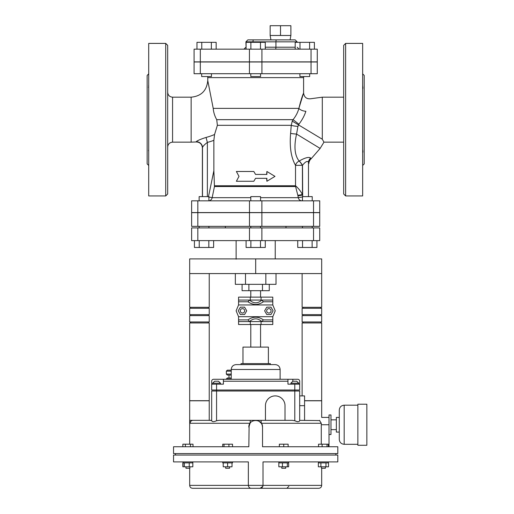 <?xml version="1.0" encoding="UTF-8"?>
<svg xmlns="http://www.w3.org/2000/svg" width="514" height="514" viewBox="0 0 514 514"><rect width="100%" height="100%" fill="white"/><g stroke="black" fill="none" stroke-linecap="round" stroke-linejoin="round"><path stroke-width="0.77" d="M266.682 310.829A2.197 2.197 0 0 1 269.978 308.92A2.197 2.197 0 0 1 269.978 312.73A2.197 2.197 0 0 1 266.682 310.829M271 314.497L266.766 314.497L264.646 310.829L266.766 307.16L271 307.16L273.114 310.829L271 314.497M244.677 310.829A2.197 2.197 0 0 0 241.381 308.92A2.197 2.197 0 0 0 241.381 312.73A2.197 2.197 0 0 0 244.677 310.829M240.366 314.497L244.6 314.497L246.714 310.829L244.6 307.16L240.366 307.16L238.245 310.829L240.366 314.497M238.567 300.073L238.567 297.137L250.305 297.137L250.305 300.073L238.567 300.073L238.567 301.776L247.973 301.776L249.605 300.073M261.754 300.073L263.386 301.776L272.793 301.776L272.793 300.073L261.061 300.073L261.061 297.137L272.793 297.137L272.793 300.073M261.754 300.157C257.707 303.703 253.653 303.703 249.605 300.157M238.567 301.776L238.567 304.963L272.793 304.963L272.793 301.776M272.793 321.584L272.793 324.52L261.061 324.52L261.061 321.584L272.793 321.584L272.793 319.881L263.386 319.881L261.754 321.584M249.605 321.584L247.973 319.881L238.567 319.881L238.567 321.584L250.305 321.584L250.305 324.52L238.567 324.52L238.567 321.584M249.605 321.501C253.653 317.954 257.707 317.954 261.754 321.501M272.793 319.881L272.793 316.695L275.234 310.829L272.793 304.963M238.567 304.963L236.125 310.829L238.567 316.695L272.793 316.695M238.567 316.695L238.567 319.881M261.061 324.52L250.305 324.52M250.305 297.137L261.061 297.137M250.305 321.584L261.061 321.584M250.305 300.073L261.061 300.073M297.548 421.769L294.792 420.735C297.715 422.071 299.347 421.988 299.681 420.491L299.681 391.006L299.681 395.896L304.571 395.896L304.571 420.343M299.681 420.343L319.592 420.568M211.678 420.343L189.679 420.343L189.679 400.785L209.237 400.785L209.237 420.343L211.678 420.491L211.678 391.006L211.678 420.491C211.974 421.981 213.599 422.065 216.567 420.735L219.041 420.343L250.312 420.343L250.061 423.279L250.633 422.566M193.046 420.343A2.936 2.911 90 0 0 190.135 423.279L189.679 420.343L190.135 423.279L250.061 423.279L249.264 424.802M299.681 391.006L294.792 391.006L294.792 420.735L292.318 420.343L250.312 420.343M261.048 420.343L261.298 423.279L260.649 422.482M319.599 420.574L321.289 423.279L321.276 424.744L321.289 423.279L261.298 423.279L262.095 424.802M255.683 420.343L256.377 420.381M258.805 421.101L261.298 423.279M262.153 424.969L262.526 427.185C262.943 418.357 248.416 418.357 248.834 427.185L250.061 423.279M321.276 444.199L321.276 424.744L329.018 424.744M249.129 425.2L248.834 446.743L173.546 446.743L173.546 453.586L337.814 453.586L337.814 446.743L262.526 446.743L262.526 427.185M192.609 488.3L251.282 488.3C249.682 488.313 248.705 487.33 248.346 485.364L248.346 461.9L173.546 461.9L173.546 455.057L337.814 455.057L337.814 461.9L263.014 461.9L263.014 485.364C262.654 487.33 261.677 488.313 260.078 488.3C261.671 488.313 262.648 487.336 263.014 485.364L189.679 485.364C189.852 487.15 190.829 488.127 192.609 488.3M251.282 488.3L260.078 488.3L251.282 488.3C249.688 488.313 248.712 487.336 248.346 485.364M262.853 486.328L260.078 488.3L318.751 488.3C320.53 488.127 321.507 487.15 321.68 485.364L263.014 485.364M175.499 455.057L175.499 453.586M216.567 420.735L216.567 391.006L211.678 391.006M211.678 384.164L211.678 381.227A1.953 1.953 0 0 1 213.631 379.274L223.41 379.274L223.41 384.164L211.678 384.164L211.678 390.03L216.567 390.03L216.567 391.006L294.792 391.006L294.792 390.03L299.681 390.03L299.681 384.164L287.949 384.164L287.949 379.274L223.41 379.274L280.124 379.274L280.124 369.495C279.834 366.527 278.202 364.895 275.234 364.606L236.125 364.606C233.157 364.895 231.525 366.527 231.236 369.495L280.124 369.495M216.567 384.164L216.567 390.03L294.792 390.03L294.792 384.164M290.879 384.164L290.879 383.187L292.839 381.227L296.745 381.227L292.839 381.227L292.839 379.274L297.728 379.274A1.953 1.953 0 0 1 299.681 381.227L299.681 384.164M214.614 381.227L218.521 381.227L214.614 381.227L212.655 383.187L212.655 384.164M218.521 381.227L220.48 383.187L212.655 383.187M292.839 379.274L287.949 379.274M298.705 384.164L298.705 383.187L296.745 381.227M228.987 378.002L228.987 375.072M231.236 378.002L227.323 378.002L226.346 378.979L231.236 378.979M231.236 374.089L226.346 374.089L227.323 375.072L231.236 375.072M231.236 370.183L227.323 370.183L226.346 371.159L231.236 371.159M226.346 374.089L226.346 371.159M285.013 420.343L285.013 405.674A9.779 9.779 0 0 0 275.234 395.896A9.779 9.779 0 0 0 265.455 405.674L265.455 420.343M304.571 400.785L321.68 400.785L321.68 417.407L329.018 417.407M319.727 420.343C322.22 416.52 322.22 416.52 319.727 420.343M329.018 434.523L330.971 434.523L330.971 414.965L329.018 414.965L329.018 446.743M330.971 419.854L336.349 419.854M339.285 432.075L336.349 432.075L336.349 417.407L339.285 417.407M366.855 404.21L366.855 445.278L357.86 445.278L357.86 404.21L366.855 404.21M357.86 444.302L344.174 444.302L344.174 405.186L357.86 405.186M344.174 405.186C341.2 405.475 339.574 407.107 339.285 410.076L339.285 439.412C339.574 442.381 341.2 444.006 344.174 444.302M232.508 461.9L232.508 462.876L232.013 462.876L232.013 466.789L223.217 466.789L223.217 462.876L222.729 462.876L222.729 461.9M232.013 462.876L223.217 462.876M227.618 462.876L227.618 466.789M189.242 466.789L192.834 466.789L192.834 462.876L189.242 462.876L189.242 466.789L182.849 466.789L182.849 462.876L189.242 462.876M184.333 462.876L184.333 466.789M183.016 462.876L183.016 466.789M325.972 462.876L318.352 462.876L318.352 466.789L328.517 466.789L328.517 462.876L325.972 462.876L325.972 466.789M320.89 462.876L320.89 466.789M287.339 462.876L278.839 462.876L278.839 466.789L288.65 466.789L288.65 462.876L287.339 462.876L287.339 466.789M288.63 462.876L288.63 461.9M282.43 462.876L282.43 466.789M279.346 446.743L279.346 444.199L288.142 444.199L288.142 446.743M283.747 446.743L283.747 444.199M285.7 466.789L285.7 468.254L281.788 468.254L281.788 466.789M222.71 446.743L222.71 444.199L232.521 444.199L232.521 446.743M224.02 446.743L224.02 444.199M228.929 446.743L228.929 444.199M229.572 466.789L229.572 468.254L225.659 468.254L225.659 466.789M182.849 446.743L182.849 444.199L193.007 444.199L193.007 446.743M185.387 446.743L185.387 444.199M190.469 446.743L190.469 444.199M189.884 466.789L189.884 468.254L185.972 468.254L185.972 466.789M318.526 446.743L318.526 444.199L328.343 444.199L328.343 446.743M327.026 446.743L327.026 444.199M322.117 446.743L322.117 444.199M325.388 466.789L325.388 468.254L321.475 468.254L321.475 466.789M286.87 488.3L288.823 486.347M241.015 364.606L241.015 363.629L270.345 363.629L270.345 364.606M302.123 273.577L302.123 307.308L321.68 307.308L321.68 258.908L189.679 258.908L189.679 273.577L321.68 273.577M302.123 395.896L302.123 322.953L321.68 322.953L321.68 400.689L304.571 400.689M189.679 273.577L189.679 307.308L209.237 307.308L209.237 273.577M189.679 400.689L209.237 400.689L209.237 322.953L189.679 322.953L189.679 400.689M302.123 321.976L321.68 321.976L321.68 315.622L302.123 315.622L302.123 321.976M321.68 308.284L302.123 308.284L302.123 314.639L321.68 314.639L321.68 308.284M320.704 308.284L320.704 307.308M320.704 322.953L320.704 321.976M320.704 315.622L320.704 314.639M189.679 321.976L209.237 321.976L209.237 315.622L189.679 315.622L189.679 321.976M209.237 308.284L189.679 308.284L189.679 314.639L209.237 314.639L209.237 308.284M190.655 307.308L190.655 308.284M190.655 321.976L190.655 322.953M190.655 314.639L190.655 315.622M242.968 363.629L242.968 347.104L268.392 347.104L268.392 363.629M250.793 347.104L250.793 324.52M250.793 297.137L250.793 290.686M269.272 284.332L269.272 290.686L242.088 290.686L242.088 284.332M262.474 284.332L262.474 290.686M248.885 284.332L248.885 290.686M235.341 273.577L235.341 284.332L245.512 284.332L245.512 273.577M265.847 273.577L265.847 284.332L245.512 284.332M276.018 273.577L276.018 284.332L265.847 284.332M255.683 273.577L255.683 258.908M165.72 195.937L167.68 193.984L167.68 45.354L165.72 43.401L165.72 195.937L148.707 195.937L148.707 43.401L165.72 43.401M238.997 176.379L236.369 181.269L253.813 181.269L255.548 178.332L266.894 178.332L266.894 181.269L274.99 176.379L266.894 171.49L266.894 174.426L255.548 174.426L253.813 171.49L236.369 171.49L238.997 176.379M255.548 174.426L253.813 171.49M266.644 174.426L266.894 171.49M266.644 178.332L266.894 181.269M255.548 178.332L253.813 181.269M302.444 200.826L302.444 196.618L312.223 196.618L312.223 200.826A3.913 3.874 -90 0 0 312.364 200.826M297.741 240.623L297.741 247.465L302.534 247.465L302.534 240.623M312.133 240.623L312.133 247.465L302.534 247.465M316.932 240.623L316.932 247.465L312.133 247.465M199.136 200.826L199.136 196.618L208.915 196.618L208.915 200.826M213.625 240.623L213.625 247.465L194.427 247.465L194.427 240.623M199.226 240.623L199.226 247.465M208.825 240.623L208.825 247.465M250.793 200.826L250.793 196.618L260.566 196.618L260.566 200.826M260.566 227.908L260.566 226.346M246.084 240.623L246.084 247.465L250.883 247.465L250.883 240.623M260.476 240.623L260.476 247.465L250.883 247.465M265.275 240.623L265.275 247.465L260.476 247.465M211.453 73.708L211.453 76.547L201.674 76.547L201.674 73.708M216.163 49.171L216.163 42.321L211.363 42.321L211.363 49.171M201.764 49.171L201.764 42.321L211.363 42.321M196.971 49.171L196.971 42.321L201.764 42.321M260.566 73.708L260.566 76.547L250.793 76.547L250.793 73.708M265.275 49.171L265.275 42.321L260.476 42.321L260.476 49.171M250.883 49.171L250.883 42.321L260.476 42.321M246.084 49.171L246.084 42.321L250.883 42.321M309.685 73.708L309.685 76.547L299.906 76.547L299.906 73.708M295.197 49.171L295.197 42.321L314.395 42.321L314.395 49.171M309.595 49.171L309.595 42.321M299.996 49.171L299.996 42.321M317.279 73.708L194.08 73.708L194.08 61.976L317.279 61.976L317.279 73.708M270.152 35.479L270.929 39.88L290.108 39.88L290.879 35.479L290.879 25.7L280.515 25.7L280.515 35.479L270.152 35.479L270.152 25.7L280.515 25.7M290.879 35.479L280.515 35.479M253.524 39.88L247.857 39.88L245.904 41.833L252.984 41.833A1.953 0.54 -90 0 1 253.524 39.88L295.184 39.88L297.137 41.833L275.934 41.833A1.953 0.54 -90 0 1 276.474 39.88M311.041 49.171L317.279 49.171L317.279 61.879L311.041 61.879L311.041 49.171L194.08 49.171L194.08 61.879L311.041 61.879M236.125 240.623L236.125 259.197M319.727 227.908L191.632 227.908L191.632 240.623L319.727 240.623L319.727 227.908M285.99 226.346L285.99 227.908M319.727 212.655L191.632 212.655L191.632 226.346L319.727 226.346L319.727 212.655M148.707 165.476L147.145 163.915L147.145 75.423L148.707 73.855M148.707 90.04L148.707 84.726M148.707 154.605L148.707 149.304M148.61 150.062L148.507 150.775M148.707 84.746L148.61 86.14M148.507 87.052L148.482 87.393M345.639 195.937L345.639 43.401L343.68 45.354L343.68 193.984L345.639 195.937L362.653 195.937L362.653 43.401L345.639 43.401M362.704 149.786L362.845 152.343M362.878 151.874L362.89 151.469M362.878 151.09L362.845 150.698M362.704 85.671L362.845 88.633M362.653 165.476L364.214 163.915L364.214 75.423L362.653 73.855M362.878 88.241L362.89 87.862M362.878 87.457L362.845 86.995M303.742 76.547L303.594 77.62L207.765 77.62L207.765 80.557L213.22 108.383C213.528 112.303 214.691 116.061 216.728 119.666L217.383 125.313L214.556 134.501L213.869 140.328L213.869 170.661L214.454 186.537L295.595 186.537L297.831 195.326L302.393 194.562C300.812 191.292 298.518 188.362 295.524 185.772L214.351 185.772M290.609 133.37C289.446 146.933 291.085 157.592 295.524 165.36A5.866 4.697 150.1 0 1 299.148 161.043C294.651 155.434 293.79 146.439 296.565 134.064A5.866 0.617 4.2 0 1 290.609 133.37L291.252 125.313L217.383 125.313M298.917 124.215L293.064 119.666L292.248 121.124L291.252 125.313A5.866 0.932 6.1 0 0 297.927 126.386L296.565 134.064L297.927 126.386L298.917 124.215C302.213 119.878 304.532 115.566 305.869 111.275A5.866 2.621 13.9 0 1 298.878 108.383C300.908 100.448 302.431 95.469 303.446 93.439L298.878 108.383L300.542 101.9M302.45 96.073L303.594 93.066C304.224 97.377 306.704 99.26 311.028 98.714L322.297 97.178L322.297 139.223L323.948 142.16L320.132 148.417L296.565 134.064M208.915 197.01L212.166 197.678L214.454 186.537M208.915 200.794A3.913 3.797 90 0 0 212.166 197.678L250.793 197.678M302.444 199.811A3.913 0.758 -90 0 1 301.936 200.826A3.913 3.72 -90 0 1 298.293 197.678L260.566 197.678M302.444 196.965L298.293 197.678L297.94 195.873L302.495 195.102L302.393 165.36A5.866 1.169 57.9 0 0 299.148 161.043L299.244 160.985A5.866 1.169 57.7 0 1 302.495 165.296C305.528 161.531 307.52 160.554 308.484 162.366A5.866 5.622 153.1 0 1 310.681 158.055C308.991 156.674 305.181 157.65 299.244 160.985M302.695 196.913L302.495 165.296L295.524 165.36L295.524 185.772A3.913 3.662 -90 0 0 295.595 186.537M297.831 195.326L297.94 195.873M202.49 147.569L202.49 147.569C202.94 146.22 204.566 144.498 207.367 142.41L206.063 137.437C200.37 139.268 197.068 140.714 196.155 141.774L196.155 141.774A5.866 5.808 24.6 0 1 202.49 147.569L202.49 196.618M313.534 200.826L319.727 200.826L319.727 212.558L191.632 212.558L191.632 200.826L313.534 200.826L313.534 212.558M308.484 196.618L308.484 162.366L308.927 163.388M213.22 108.383L298.878 108.383C297.837 112.354 295.903 116.113 293.064 119.666L216.728 119.666M305.869 111.275C312.339 94.949 312.339 94.949 305.869 111.275M320.132 148.417L310.886 159.057C310.456 158.832 308.561 162.411 308.927 163.343L308.927 163.304A5.866 5.847 152.1 0 1 311.047 158.813L310.681 158.055M194.08 73.708L194.08 61.976M247.973 301.776C253.113 305.335 258.246 305.335 263.386 301.776M263.386 319.881C258.246 316.322 253.113 316.322 247.973 319.881M223.41 381.227L287.949 381.227M290.879 383.187L298.705 383.187M299.681 405.674L304.571 405.674M167.68 147.043C167.969 144.074 169.594 142.449 172.569 142.16L172.569 97.178C169.594 96.889 167.969 95.257 167.68 92.289M172.569 97.178L191.144 97.178L191.144 142.16L196.052 141.96C199.856 142.076 201.97 144.029 202.387 147.807L202.387 196.618M252.984 42.321L252.984 41.833L275.934 41.833L275.934 47.211L265.275 47.211M246.084 47.211L245.904 41.833M275.395 49.171A1.953 0.54 90 0 0 275.934 47.211L295.197 47.211M261.922 61.879L261.922 49.171M249.438 61.879L249.438 49.171M200.319 61.879L200.319 49.171M197.832 227.908L197.832 240.623M249.483 227.908L249.483 240.623M261.877 227.908L261.877 240.623M313.534 227.908L313.534 240.623M197.832 212.655L197.832 226.346M249.483 212.655L249.483 226.346M261.877 212.655L261.877 226.346M313.534 212.655L313.534 226.346M198.481 200.826L199.136 200.768A3.913 3.906 -90 0 1 198.584 200.826M213.869 170.661L208.44 196.913M312.223 200.775A3.913 3.906 -90 0 0 312.833 200.826L312.223 200.775M207.367 196.618L207.367 142.41A63.948 63.948 0 0 0 213.869 140.328M322.297 139.223L292.248 121.124M214.556 134.501A58.808 58.808 0 0 1 206.063 137.437M311.041 73.708L311.041 61.976M200.319 73.708L200.319 61.976M261.922 73.708L261.922 61.976M249.438 73.708L249.438 61.976M197.832 200.826L197.832 212.558M261.877 200.826L261.877 212.558M249.483 200.826L249.483 212.558M189.679 420.343L189.679 444.199M321.68 485.364L321.68 468.254M335.86 455.057L335.86 453.586M189.679 485.364L189.679 468.254M220.48 383.187L220.48 384.164M330.971 429.633L336.349 429.633M183.035 461.9L183.035 462.876M192.814 461.9L192.814 462.876M328.324 461.9L328.324 462.876L328.324 461.9M318.545 461.9L318.545 462.876M278.858 461.9L278.858 462.876M231.236 369.495L231.236 379.274M303.106 308.284L303.106 307.308M303.106 322.953L303.106 321.976M303.106 315.622L303.106 314.639M208.254 307.308L208.254 308.284M208.254 321.976L208.254 322.953M208.254 314.639L208.254 315.622M260.566 347.104L260.566 324.52M260.566 297.137L260.566 290.686M172.569 142.16L191.144 142.16M312.223 227.908L312.223 226.346M302.444 227.908L302.444 226.346M208.915 227.908L208.915 226.346M199.136 227.908L199.136 226.346M250.793 227.908L250.793 226.346M245.904 47.211L243.944 49.171M297.137 47.211L299.097 49.171M297.137 42.321L297.137 41.833M275.234 240.623L275.234 258.908M225.37 226.346L225.37 227.908M207.765 77.62L207.617 76.547M303.594 77.62L303.594 93.066M207.765 80.557C206.782 90.65 201.244 96.189 191.144 97.178M343.68 97.178L322.297 97.178M343.68 142.16L323.948 142.16"/></g></svg>

